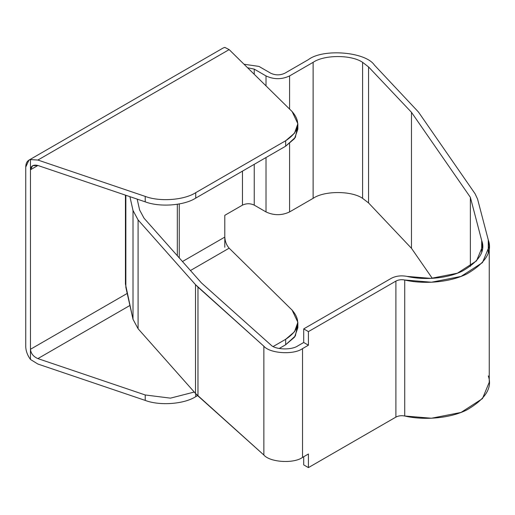 <?xml version="1.0" encoding="UTF-8"?>
<svg xmlns="http://www.w3.org/2000/svg" width="515" height="515" viewBox="0 0 515 515"><rect width="100%" height="100%" fill="white"/><g stroke="black" fill="none" stroke-linecap="round" stroke-linejoin="round"><path stroke-width="0.77" d="M125.441 195.146L125.441 284.01L133.012 319.287L133.012 210.487L133.012 319.287L138.091 328.737L138.091 219.937L133.012 210.487L129.909 196.659L133.012 210.487L138.091 219.937L195.513 284.666L263.86 346.215L197.972 287.125L197.972 395.926L263.86 455.015L263.86 346.215C269.982 353.573 293.846 355.047 302.53 348.603L308.421 345.205L308.421 331.609L395.893 281.106L308.421 331.609L308.421 345.205L303.708 342.488L303.708 328.885L308.421 331.609L303.708 328.885L391.181 278.383C395.816 275.943 401.114 275.287 407.082 276.407L430.971 278.39L457.378 273.207L476.523 260.873L482.587 246.267L481.699 240.537L481.699 252.002L481.699 240.537L470.369 197.309L470.369 266.39L470.369 197.309L411.479 112.309L411.479 248.307L411.479 112.309L368.566 66.931L368.566 202.936L411.479 248.307L432.272 278.325L411.479 248.307L368.566 202.936L362.599 198.333L362.599 62.334C351.462 54.629 324.263 54.629 313.126 62.334L289.578 75.93L289.578 109.064L289.578 75.93C281.724 79.6 273.871 79.6 266.017 75.93L266.017 85.889L266.017 75.93L254.243 69.132L247.573 67.742L254.243 69.132L266.017 75.93C273.871 79.6 281.724 79.6 289.578 75.93L313.126 62.334C324.263 54.629 351.462 54.629 362.599 62.334L368.566 66.931L362.599 62.334L362.599 198.333L368.566 202.936L368.566 66.931L411.479 112.309L470.369 197.309L481.699 240.537C485.651 251.127 479.253 261.285 462.496 271.025C445.527 279.4 421.74 279.948 407.082 276.407C401.114 275.287 395.816 275.943 391.181 278.383L303.708 328.885L303.708 342.488L297.818 345.887C291.992 349.923 277.74 349.923 271.907 345.887C277.74 349.923 291.992 349.923 297.818 345.887L303.708 342.488L308.421 345.205L302.53 348.603L302.53 457.404L308.421 454.005L308.421 467.607L303.708 464.891L308.421 467.607L308.421 454.005L302.53 457.404C293.846 463.848 269.982 462.373 263.86 455.015L195.513 393.466L195.513 284.666L138.091 219.937L138.091 328.737L195.513 393.466L138.091 328.737L133.012 319.287L125.847 287.351L125.847 280.669M297.593 325.029L295.378 335.922L285.664 344.747L285.664 339.308L285.664 344.747L294.516 337.183L297.857 327.752L297.857 322.306L294.516 331.744L285.664 339.308L273.143 346.537L285.664 339.308C299.131 330.424 301.288 320.703 292.134 310.139L297.857 322.306M297.593 126.471L295.378 137.363L285.664 146.189L195.732 198.108C184.125 205.607 159.721 207.41 145.217 201.841L37.885 165.482L30.462 169.77L30.462 159.592C27.43 160.332 25.859 162.817 25.75 167.047L25.75 346.569C25.859 350.927 27.43 355.228 30.462 359.464L30.462 169.77C30.932 165.83 33.411 164.401 37.885 165.482L145.217 201.841L145.217 196.402L37.885 160.043L30.462 159.592L30.462 359.464L37.885 364.041L145.217 400.406L37.885 364.041L30.462 359.464C27.43 355.228 25.859 350.927 25.75 346.569L25.75 167.047L28.943 160.139L30.462 159.592L37.885 160.043L145.217 196.402L145.217 201.841C159.721 207.41 184.125 205.607 195.732 198.108L285.664 146.189L285.664 140.75L195.732 192.668L195.732 198.108L195.732 192.668C184.125 200.168 159.721 201.97 145.217 196.402C159.721 201.97 184.125 200.168 195.732 192.668L285.664 140.75L285.664 146.189L294.516 138.625L297.857 129.188L297.857 123.748L294.516 133.185L285.664 140.75C299.131 131.866 301.288 122.139 292.134 111.581L297.857 123.748M224.798 47.393L229.149 49.614L292.134 111.581L229.149 49.614L37.885 160.043L229.149 49.614L224.798 47.393L223.278 47.94M284.866 73.207L308.421 59.611L284.866 73.207C280.154 75.409 275.441 75.409 270.729 73.207L258.955 66.409L270.729 73.207C275.441 75.409 280.154 75.409 284.866 73.207M285.664 344.747L279.22 348.468L285.664 344.747M197.599 395.591L195.732 396.666C184.125 404.166 159.721 405.968 145.217 400.406L145.217 394.966L37.885 358.601C33.411 356.657 30.932 353.548 30.462 349.286C30.932 353.548 33.411 356.657 37.885 358.601L145.217 394.966L145.217 400.406C159.721 405.968 184.125 404.166 195.732 396.666L195.732 393.705L195.732 396.666L197.599 395.591M194.252 392.044L170.452 398.147L145.217 394.966L170.452 398.147L194.252 392.044M229.149 248.179L190.453 270.517L229.149 248.179L292.134 310.139L229.149 248.179C226.523 245.159 225.074 241.464 224.798 237.093C225.074 241.464 226.523 245.159 229.149 248.179M129.909 305.472L37.885 358.601L129.909 305.472M224.798 247.271L224.798 237.093L182.471 261.523L224.798 237.093L224.798 247.271M127.211 293.428L30.462 349.286L127.211 293.428M224.798 215.328L224.798 237.093L224.798 215.328L242.462 205.131L242.462 171.128L242.462 205.131L224.798 215.328M362.599 198.333C351.462 190.627 324.263 190.627 313.126 198.333L289.578 211.929C281.724 215.598 273.871 215.598 266.017 211.929L254.243 205.131C250.316 203.296 246.389 203.296 242.462 205.131C246.389 203.296 250.316 203.296 254.243 205.131L266.017 211.929L266.017 157.526L266.017 211.929C273.871 215.598 281.724 215.598 289.578 211.929L289.578 143.576L289.578 211.929L313.126 198.333C324.263 190.627 351.462 190.627 362.599 198.333M488.272 375.911C492.662 387.756 485.478 399.119 466.719 409.998C447.735 419.358 421.135 419.963 404.726 416.004C401.41 415.38 398.468 415.747 395.893 417.105L308.421 467.607L395.893 417.105C398.468 415.747 401.41 415.38 404.726 416.004L404.726 280.005C421.135 283.965 447.735 283.359 466.719 273.999C485.478 263.12 492.662 251.758 488.272 239.906L477.56 199.041L475.049 193.711L418.438 112L374.411 65.09C365.669 51.815 323.278 48.301 308.421 59.611C323.278 48.301 365.669 51.815 374.411 65.09L418.438 112L475.049 193.711L477.56 199.041L488.272 239.906L489.25 246.267L482.465 262.611L461.047 276.42L431.48 282.226L404.726 280.005C401.41 279.381 398.468 279.748 395.893 281.106C398.468 279.748 401.41 279.381 404.726 280.005L404.726 416.004L431.48 418.231L461.047 412.425L482.465 398.616L489.25 382.265L489.25 246.267M258.955 66.409L244.02 64.246L258.955 66.409M395.893 281.106L395.893 417.105L395.893 281.106M488.272 252.627L488.272 239.906L488.272 252.627M303.708 456.728L303.708 464.891L303.708 456.728M313.126 62.334L313.126 198.333L313.126 62.334M254.243 69.132L254.243 74.302L254.243 69.132M254.243 164.33L254.243 205.131L254.243 164.33M271.907 345.887L201.442 282.909L144.02 218.18L139.617 209.991L137.177 199.125L139.617 209.991L144.02 218.18L201.442 282.909L271.907 345.887M179.259 257.906L179.259 203.953L179.259 257.906M177.315 204.294L177.315 255.71L177.315 204.294M195.513 284.666L195.513 393.466L197.972 395.926L197.972 287.125L195.513 284.666M125.847 287.351L125.847 195.282L125.847 287.351M302.53 457.404L302.53 348.603C293.846 355.047 269.982 353.573 263.86 346.215L263.86 455.015C269.982 462.373 293.846 463.848 302.53 457.404M37.885 165.482L32.638 165.695L30.462 169.77L37.885 165.482M223.188 47.985L28.853 160.184"/></g></svg>
